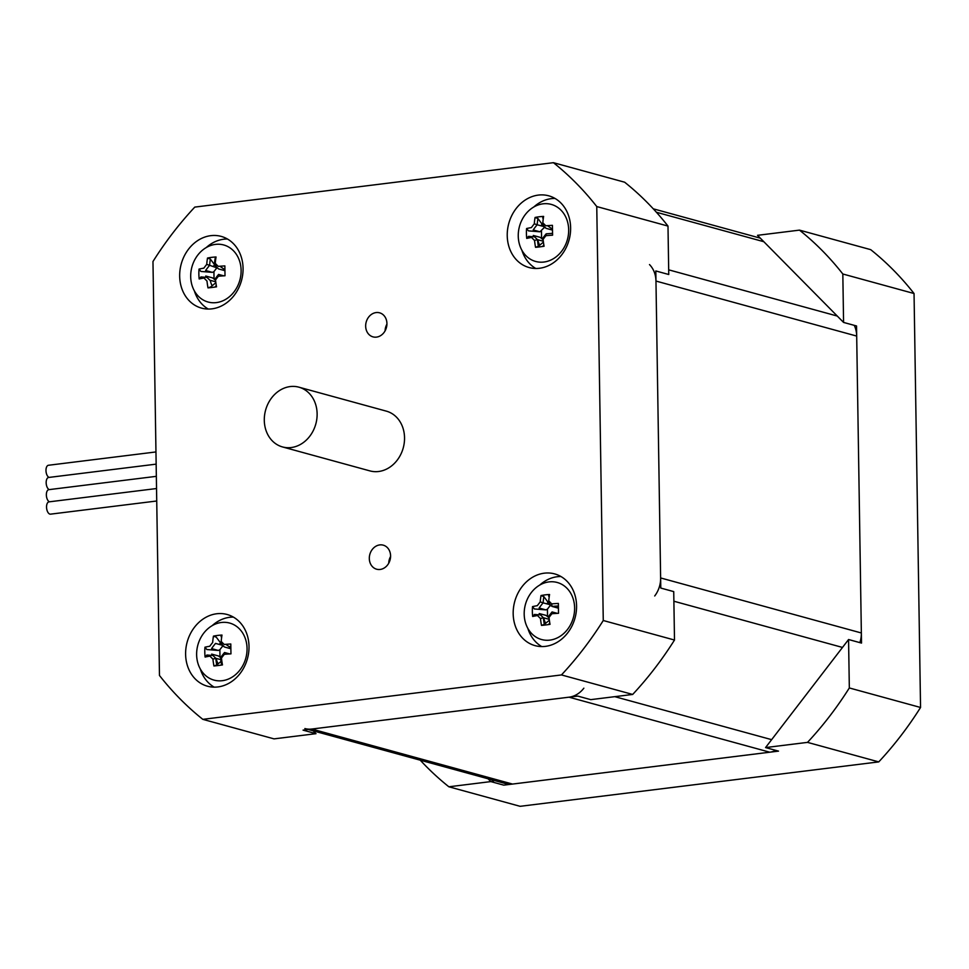 <?xml version="1.0" encoding="UTF-8"?>
<svg xmlns="http://www.w3.org/2000/svg" width="969" height="969" viewBox="0 0 969 969"><rect width="100%" height="100%" fill="white"/><g stroke="black" fill="none" stroke-linecap="round" stroke-linejoin="round"><path stroke-width="1.45" d="M308.251 729.487L505.6 783.582A24.794 20.833 -74.7 0 0 512.54 784.066L769.761 752.21A24.794 20.833 -74.7 0 0 775.878 750.394M583.859 688.184A24.794 20.833 105.3 0 1 569.033 697.183L311.812 729.039A24.794 20.833 105.3 0 1 304.872 728.555M859.854 642.629A24.794 20.833 -74.7 0 0 861.356 632.975L856.693 336.073A24.794 20.833 -74.7 0 0 854.246 325.342M649.496 264.573A24.794 20.833 105.3 0 1 655.965 281.058L660.628 577.948A24.794 20.833 105.3 0 1 654.705 595.971M765.558 747.571L778.519 751.12L503.783 785.144L490.835 781.595L448.877 786.792L520.111 806.317L878.75 761.9A334.644 281.289 -74.7 0 0 920.55 707.479L914.046 293.522A334.644 281.289 -74.7 0 0 870.695 249.651L799.473 230.125A334.644 281.289 105.3 0 1 842.824 273.997L843.575 322.423L856.535 325.972L861.514 643.077L848.565 639.528L765.558 747.571L807.516 742.375L878.75 761.9M490.835 781.595L488.037 778.761M448.877 786.792A334.644 281.289 105.3 0 1 420.243 760.18M799.473 230.125L757.516 235.322L843.575 322.423M848.565 639.528L849.328 687.954A334.644 281.289 105.3 0 1 807.516 742.375M491.465 779.706A334.644 281.289 -74.7 0 0 494.093 782.492M849.328 687.954L920.55 707.479M842.824 273.997L914.046 293.522M313.205 730.844L316.003 733.678L303.055 730.129L577.778 696.093L590.739 699.642L632.684 694.446L561.463 674.933L202.824 719.349A334.644 281.289 105.3 0 1 159.473 675.478L152.969 261.521A334.644 281.289 105.3 0 1 194.781 207.1L553.42 162.683A334.644 281.289 105.3 0 1 596.759 206.554L603.263 620.511A334.644 281.289 105.3 0 1 561.463 674.933M316.003 733.678L274.045 738.875L202.824 719.349M553.42 162.683L624.642 182.208A334.644 281.289 105.3 0 1 667.992 226.08L668.755 274.506L655.807 270.957L660.785 588.062L673.734 591.611L674.497 640.037A334.644 281.289 105.3 0 1 632.684 694.446M229.944 646.577L230.852 647.498M667.992 226.08L596.759 206.554M674.497 640.037L603.263 620.511M376.493 337.115A12.476 10.489 105.3 0 1 372.992 336.873A12.476 10.489 105.3 0 1 366.185 322.071A12.476 10.489 105.3 0 1 379.594 312.817A12.476 10.489 105.3 0 1 386.813 325.584A12.476 10.489 105.3 0 1 376.493 337.115M380.139 569.457A12.476 10.489 105.3 0 1 376.65 569.215A12.476 10.489 105.3 0 1 369.831 554.413A12.476 10.489 105.3 0 1 383.239 545.159A12.476 10.489 105.3 0 1 390.471 557.926A12.476 10.489 105.3 0 1 380.139 569.457M539.503 268.268A37.185 31.25 105.3 0 1 529.098 267.541A37.185 31.25 105.3 0 1 508.786 223.427A37.185 31.25 105.3 0 1 548.757 195.823A37.185 31.25 105.3 0 1 570.281 233.88A37.185 31.25 105.3 0 1 539.503 268.268M545.45 646.359A37.185 31.25 105.3 0 1 535.045 645.633A37.185 31.25 105.3 0 1 514.733 601.507A37.185 31.25 105.3 0 1 554.704 573.914A37.185 31.25 105.3 0 1 576.228 611.972A37.185 31.25 105.3 0 1 545.45 646.359M211.945 308.845A37.185 31.25 105.3 0 1 201.54 308.118A37.185 31.25 105.3 0 1 181.227 263.992A37.185 31.25 105.3 0 1 221.198 236.4A37.185 31.25 105.3 0 1 242.722 274.457A37.185 31.25 105.3 0 1 211.945 308.845M217.88 686.936A37.185 31.25 105.3 0 1 207.475 686.209A37.185 31.25 105.3 0 1 187.162 642.084A37.185 31.25 105.3 0 1 227.134 614.491A37.185 31.25 105.3 0 1 248.67 652.549A37.185 31.25 105.3 0 1 217.88 686.936M233.384 617.096A37.185 31.25 -74.7 0 0 212.163 625.659M200.292 668.949A37.185 31.25 -74.7 0 0 214.185 687.142M220.435 642.944A16.727 14.063 -74.7 0 0 219.321 644.421M216.244 658.411A16.727 14.063 -74.7 0 0 218.122 663.826M227.449 239.016A37.185 31.25 -74.7 0 0 206.227 247.579M194.357 290.87A37.185 31.25 -74.7 0 0 208.25 309.05M214.5 264.852A16.727 14.063 -74.7 0 0 213.386 266.342M210.309 280.332A16.727 14.063 -74.7 0 0 212.187 285.734M560.942 576.519A37.185 31.25 -74.7 0 0 539.721 585.094M527.851 628.384A37.185 31.25 -74.7 0 0 541.744 646.565M548.091 602.258A16.727 14.063 -74.7 0 0 548.066 602.282L543.863 596.613A45.809 23.45 -97.1 0 0 543.137 602.827L540.217 601.919A47.166 22.977 135.3 0 0 537.335 605.661A47.856 8.479 179.1 0 0 532.514 606.618A47.154 40.722 71.1 0 0 532.671 616.478A47.856 8.479 -0.9 0 1 537.492 615.533A47.166 11.156 37.5 0 0 540.484 618.549L543.33 617.701A45.325 10.72 -142.5 0 1 539.224 613.547L545.983 615.376L548.188 617.023M548.006 602.367A16.727 14.063 -74.7 0 0 546.879 603.857M543.803 617.847A16.727 14.063 -74.7 0 0 545.692 623.249M555.007 198.439A37.185 31.25 -74.7 0 0 533.786 207.003M521.916 250.293A37.185 31.25 -74.7 0 0 535.809 268.486M542.143 224.178A16.727 14.063 -74.7 0 0 542.131 224.202L537.928 218.534A45.809 23.45 -97.1 0 0 537.201 224.735L534.282 223.827A47.166 22.977 135.3 0 0 531.4 227.582A47.856 8.479 179.1 0 0 526.579 228.527A47.154 40.722 71.1 0 0 526.736 238.398A47.856 8.479 -0.9 0 1 531.557 237.441A47.166 11.156 37.5 0 0 534.537 240.457L537.395 239.609A45.325 10.72 -142.5 0 1 533.289 235.455L540.036 237.284L542.252 238.931M542.059 224.275A16.727 14.063 -74.7 0 0 540.944 225.765M537.868 239.755A16.727 14.063 -74.7 0 0 539.745 245.157M390.58 556.497A12.476 10.489 -74.7 0 0 388.739 563.195M386.922 324.155A12.476 10.489 -74.7 0 0 385.093 330.853M49.213 489.611A6.202 3.173 -97.1 0 1 46.173 483.095A6.202 3.173 -97.1 0 1 48.644 477.463L156.154 464.139M49.407 501.809A6.202 3.173 -97.1 0 1 46.367 495.292A6.202 3.173 -97.1 0 1 48.838 489.66L156.348 476.336M156.736 500.997L50.545 514.151A6.202 3.173 -97.1 0 1 46.633 508.398A6.202 3.173 -97.1 0 1 49.019 501.857L156.542 488.533M49.031 477.414A6.202 3.173 -97.1 0 1 45.991 470.898A6.202 3.173 -97.1 0 1 48.45 465.265L155.961 451.942M543.33 617.701L543.367 617.725A45.809 23.45 -97.1 0 0 544.312 624.387L541.477 625.393A47.154 12.573 -16.5 0 0 550.029 624.339A47.856 24.491 -97.1 0 1 549.023 617.495A47.166 22.977 -44.7 0 1 551.906 613.74A47.856 8.479 -0.9 0 1 558.519 613.28A47.154 1.102 -91.1 0 1 558.362 603.421A47.856 8.479 179.1 0 0 551.749 603.881L552.003 606.412A45.809 8.115 -0.9 0 1 558.398 605.976M540.484 618.549A47.856 24.491 82.9 0 0 541.477 625.393M543.367 617.725L549.241 619.336M548.357 617.205L549.072 617.919M549.096 617.398L548.127 617.132A45.325 22.081 135.3 0 1 552.088 611.948L557.32 613.353M558.435 608.193L552.039 606.437A45.325 10.72 37.5 0 1 547.897 602.258L550.925 603.069M558.423 607.321L557.163 606.049M551.749 603.881A47.166 11.156 -142.5 0 1 548.769 600.853A47.856 24.491 -97.1 0 1 549.556 594.506A47.154 27.047 -162.4 0 0 541.017 595.56L543.863 596.613M541.017 595.56A47.856 24.491 82.9 0 0 540.217 601.919M539.139 608.011A45.325 22.081 -44.7 0 1 543.1 602.851L549.895 604.68L549.956 605.855L547.424 609.15L545.898 609.889L539.139 608.011M548.951 581.909A29.579 24.855 105.3 0 1 574.229 603.312A29.579 24.855 105.3 0 1 557.744 637.663A29.579 24.855 105.3 0 1 524.58 618.719A29.579 24.855 105.3 0 1 548.951 581.909M532.671 616.478L534.476 614.443L540.569 614.94M547.424 609.15L547.533 616.369M532.514 606.618L534.391 608.956L545.898 609.889M551.264 605.686L549.956 605.855M549.895 604.68L548.769 603.166M549.556 594.506L548.624 596.032L549.205 596.807M550.029 624.339L549.06 623.806L549.823 623.176M544.312 624.387L549.362 620.208M215.772 658.266L215.808 658.302A45.809 23.45 -97.1 0 0 216.741 664.964L213.919 665.969A47.154 12.573 -16.5 0 0 222.458 664.916A47.856 24.491 -97.1 0 1 221.465 658.06A47.166 22.977 -44.7 0 1 224.348 654.317A47.856 8.479 -0.9 0 1 230.961 653.857A47.154 1.102 -91.1 0 1 230.804 643.985A47.856 8.479 179.1 0 0 224.19 644.458A47.166 11.156 -142.5 0 1 221.198 641.43A47.856 24.491 -97.1 0 1 221.998 635.07A47.154 27.047 -162.4 0 0 213.446 636.136A47.856 24.491 82.9 0 0 212.659 642.495A47.166 22.977 135.3 0 0 209.776 646.238A47.856 8.479 179.1 0 0 204.956 647.195A47.154 40.722 71.1 0 0 205.113 657.055A47.856 8.479 -0.9 0 1 209.934 656.098A47.166 11.156 37.5 0 0 212.926 659.126L215.772 658.266A45.325 10.72 -142.5 0 1 211.666 654.111L218.425 655.952L220.629 657.6M212.926 659.126A47.856 24.491 82.9 0 0 213.919 665.969M215.808 658.302L220.787 659.659M221.526 657.975L220.569 657.709A45.809 23.45 82.9 0 0 221.501 664.371L222.252 663.753M229.762 653.918L224.529 652.525A45.325 22.081 135.3 0 0 220.569 657.672L220.569 657.709M223.367 643.646L220.338 642.822A45.325 10.72 37.5 0 0 224.445 646.989L230.876 648.758M225.838 644.324L230.852 647.886M215.542 643.416L222.337 645.257L222.398 646.42L219.866 649.727L218.328 650.465L211.581 648.576A45.325 22.081 -44.7 0 1 215.542 643.416M221.38 622.486A29.579 24.855 105.3 0 1 246.659 643.876A29.579 24.855 105.3 0 1 230.186 678.239A29.579 24.855 105.3 0 1 197.022 659.295A29.579 24.855 105.3 0 1 221.38 622.486M205.113 657.055L206.918 655.02L212.998 655.516M219.866 649.727L219.975 656.934M204.956 647.195L206.833 649.533L218.328 650.465M223.706 646.262L222.398 646.42M213.446 636.136L216.305 637.19L220.557 642.871M222.337 645.257L221.198 643.731M221.998 635.07L221.065 636.597L221.647 637.372M222.458 664.916L221.501 664.371M216.741 664.964L221.017 661.427M537.395 239.609L537.432 239.634A45.809 23.45 -97.1 0 0 538.364 246.308L535.542 247.313A47.154 12.573 -16.5 0 0 544.081 246.247A47.856 24.491 -97.1 0 1 543.088 239.404A47.166 22.977 -44.7 0 1 545.971 235.661L546.153 233.856A45.325 22.081 135.3 0 0 542.192 239.016L543.149 239.307M534.537 240.457A47.856 24.491 82.9 0 0 535.542 247.313M537.432 239.634L543.306 241.245M542.422 239.113L543.137 239.827M552.548 233.384A45.809 8.115 179.1 0 0 546.189 233.832L546.153 233.856M545.971 235.661A47.856 8.479 -0.9 0 1 552.584 235.188A47.154 1.102 -91.1 0 1 552.427 225.329A47.856 8.479 179.1 0 0 545.813 225.789A47.166 11.156 -142.5 0 1 542.822 222.773A47.856 24.491 -97.1 0 1 543.621 216.414A47.154 27.047 -162.4 0 0 535.07 217.468L537.928 218.534M552.487 230.101L546.104 228.345A45.325 10.72 37.5 0 1 541.962 224.166L544.99 224.978M547.461 225.656L552.475 229.229M535.07 217.468A47.856 24.491 82.9 0 0 534.282 223.827M533.204 229.919A45.325 22.081 -44.7 0 1 537.165 224.76L543.96 226.589L544.021 227.763L539.951 231.797L533.204 229.919M543.003 203.829A29.579 24.855 105.3 0 1 568.282 225.22A29.579 24.855 105.3 0 1 551.809 259.583A29.579 24.855 105.3 0 1 518.645 240.639A29.579 24.855 105.3 0 1 543.003 203.829M526.736 238.398L528.541 236.351L534.622 236.848M541.477 231.058L541.598 238.277M526.579 228.527L528.456 230.864L539.951 231.797M545.329 227.606L544.021 227.763M543.96 226.589L542.822 225.074M543.621 216.414L542.688 217.94L543.27 218.715M544.081 246.247L543.124 245.714L543.875 245.084M538.364 246.308L543.415 242.129M215.748 281.822L209.837 280.186A45.325 10.72 -142.5 0 1 205.731 276.032L212.477 277.861L214.682 279.508M214.864 279.69L215.566 280.404M215.59 279.884L214.621 279.617A45.325 22.081 135.3 0 1 218.594 274.433L223.827 275.838M224.929 270.678L218.534 268.922A45.325 10.72 37.5 0 1 214.391 264.743L217.431 265.554M219.902 266.233L224.917 269.806M215.699 259.292L215.118 258.517A45.809 23.45 82.9 0 0 214.391 264.719M217.771 268.171L209.631 265.312A45.809 23.45 -97.1 0 1 210.37 259.098L207.511 258.045A47.856 24.491 82.9 0 0 206.724 264.404L209.631 265.312A45.325 22.081 -44.7 0 0 205.634 270.496L212.393 272.374L213.919 271.635L214.04 278.854M216.45 268.34L213.919 271.635M206.724 264.404A47.166 22.977 135.3 0 0 203.841 268.147A47.856 8.479 179.1 0 0 199.02 269.103A47.154 40.722 71.1 0 0 199.166 278.963A47.856 8.479 -0.9 0 1 203.999 278.018A47.166 11.156 37.5 0 0 206.978 281.034A47.856 24.491 82.9 0 0 207.984 287.878A47.154 12.573 -16.5 0 0 216.523 286.824A47.856 24.491 -97.1 0 1 215.53 279.98A47.166 22.977 -44.7 0 1 218.4 276.226A47.856 8.479 -0.9 0 1 225.014 275.765A47.154 1.102 -91.1 0 1 224.869 265.906A47.856 8.479 179.1 0 0 218.255 266.366A47.166 11.156 -142.5 0 1 215.263 263.35A47.856 24.491 -97.1 0 1 216.051 256.991A47.154 27.047 -162.4 0 0 207.511 258.045M215.445 244.394A29.579 24.855 105.3 0 1 240.724 265.797A29.579 24.855 105.3 0 1 224.251 300.148A29.579 24.855 105.3 0 1 191.087 281.204A29.579 24.855 105.3 0 1 215.445 244.394M199.166 278.963L200.971 276.928L207.063 277.425M199.02 269.103L200.886 271.441L212.393 272.374M216.39 267.165L215.263 265.651M214.403 264.501L210.37 259.098M215.118 258.517L216.051 256.991M216.523 286.824L215.566 286.291L216.317 285.661M207.984 287.878L210.806 286.872L215.857 282.694M282.512 446.939L369.928 470.898A30.984 26.042 -74.7 0 0 378.6 471.503A30.984 26.042 -74.7 0 0 404.255 442.845A30.984 26.042 -74.7 0 0 386.316 411.135L298.9 387.176A30.984 26.042 -74.7 0 0 265.591 410.166A30.984 26.042 -74.7 0 0 282.512 446.939A30.984 26.042 -74.7 0 0 291.185 447.545A30.984 26.042 -74.7 0 0 316.839 418.887A30.984 26.042 -74.7 0 0 298.9 387.176M512.54 784.066L311.812 729.039M569.033 697.183L769.761 752.21M656.413 212.259L763.814 241.705M837.277 316.051L668.683 269.83M655.965 281.058L856.693 336.073M861.356 632.975L660.628 577.948M771.639 739.662L614.794 696.663M673.879 601.228L842.485 647.437M653.276 208.82L760.326 238.156"/></g></svg>
